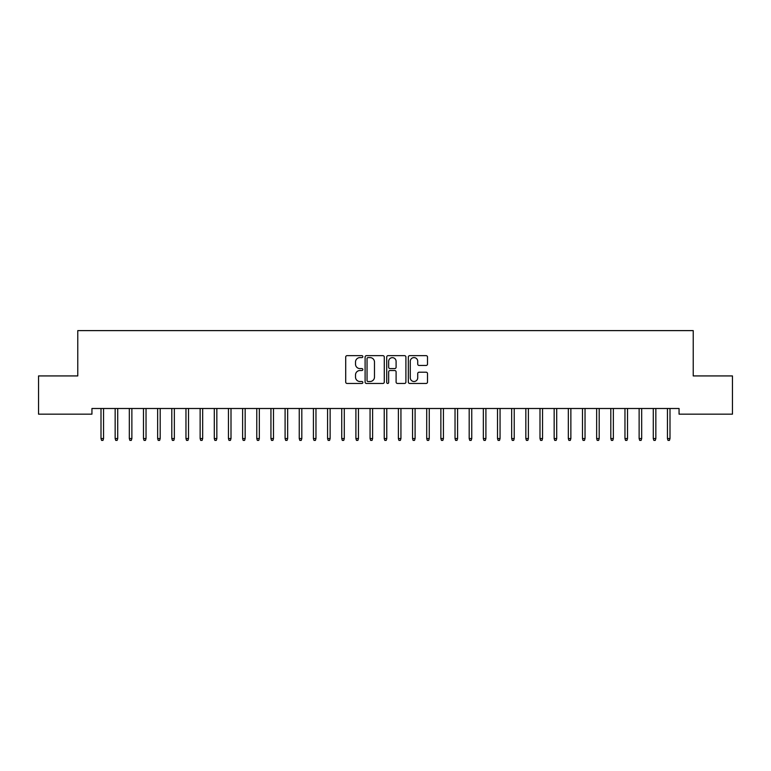 <?xml version="1.0" encoding="UTF-8"?>
<svg xmlns="http://www.w3.org/2000/svg" width="771" height="771" viewBox="0 0 771 771"><rect width="100%" height="100%" fill="white"/><g stroke="black" fill="none" stroke-linecap="round" stroke-linejoin="round"><path stroke-width="1.16" d="M362.842 356.626A0.973 0.973 0 0 0 361.869 355.653L347.104 355.653A1.388 1.388 0 0 0 345.707 357.04L345.707 382.069A1.388 1.388 0 0 0 347.104 383.457L361.869 383.457A0.973 0.973 0 0 0 362.842 382.483A0.973 0.973 0 0 0 361.869 381.51L359.961 381.51A4.453 4.453 0 0 1 355.508 377.058L355.508 374.976A4.453 4.453 0 0 1 359.961 370.523L361.869 370.523A0.973 0.973 0 0 0 362.842 369.55A0.973 0.973 0 0 0 361.869 368.586L359.961 368.586A4.453 4.453 0 0 1 355.508 364.134L355.508 362.052A4.453 4.453 0 0 1 359.961 357.599L361.869 357.599A0.973 0.973 0 0 0 362.842 356.626M426.122 365.454A1.388 1.388 0 0 0 427.51 364.066L427.51 357.04A1.388 1.388 0 0 0 426.122 355.653L409.719 355.653A1.388 1.388 0 0 0 408.331 357.04L408.331 382.069A1.388 1.388 0 0 0 409.719 383.457L426.122 383.457A1.388 1.388 0 0 0 427.51 382.069L427.51 373.588A1.388 1.388 0 0 0 426.122 372.2L419.106 372.2A1.388 1.388 0 0 0 417.718 373.588L417.718 377.79A3.72 3.72 0 0 1 413.998 381.51A3.72 3.72 0 0 1 410.278 377.79L410.278 361.32A3.72 3.72 0 0 1 413.998 357.599A3.72 3.72 0 0 1 417.718 361.32L417.718 364.066A1.388 1.388 0 0 0 419.106 365.454L426.122 365.454M679.058 408.495L91.942 408.495L91.942 414.162L38.55 414.162L38.55 375.93L77.775 375.93L77.775 330.614L693.225 330.614L693.225 375.93L732.45 375.93L732.45 414.162L679.058 414.162L679.058 408.495M384.286 357.04A1.388 1.388 0 0 0 382.898 355.653L366.495 355.653A1.388 1.388 0 0 0 365.097 357.04L365.097 382.069A1.388 1.388 0 0 0 366.495 383.457L382.898 383.457A1.388 1.388 0 0 0 384.286 382.069L384.286 357.04M388.102 355.653L404.505 355.653A1.388 1.388 0 0 1 405.903 357.04L405.903 382.069A1.388 1.388 0 0 1 404.505 383.457L397.489 383.457A1.388 1.388 0 0 1 396.101 382.069L396.101 371.921A1.388 1.388 0 0 0 394.713 370.523L390.049 370.523A1.388 1.388 0 0 0 388.661 371.921L388.661 382.483A0.973 0.973 0 0 1 387.688 383.457A0.973 0.973 0 0 1 386.714 382.483L386.714 357.04A1.388 1.388 0 0 1 388.102 355.653M368.018 357.599A0.973 0.973 0 0 0 367.044 358.573L367.044 380.537A0.973 0.973 0 0 0 368.018 381.51L370.032 381.51A4.453 4.453 0 0 0 374.484 377.058L374.484 362.052A4.453 4.453 0 0 0 370.032 357.599L368.018 357.599M396.101 361.387A3.72 3.72 0 0 0 392.381 357.667A3.72 3.72 0 0 0 388.661 361.387L388.661 367.189A1.388 1.388 0 0 0 390.049 368.586L394.713 368.586A1.388 1.388 0 0 0 396.101 367.189L396.101 361.387M101.001 438.545L101.57 440.386L102.986 440.386L103.545 438.545L101.001 438.545L101.001 408.495M103.545 438.545L103.545 408.495M115.158 438.545L115.727 440.386L117.144 440.386L117.712 438.545L115.158 438.545L115.158 408.495M117.712 438.545L117.712 408.495M129.326 438.545L129.894 440.386L131.301 440.386L131.87 438.545L129.326 438.545L129.326 408.495M131.87 438.545L131.87 408.495M143.483 438.545L144.052 440.386L145.468 440.386L146.037 438.545L143.483 438.545L143.483 408.495M146.037 438.545L146.037 408.495M157.65 438.545L158.209 440.386L159.626 440.386L160.195 438.545L157.65 438.545L157.65 408.495M160.195 438.545L160.195 408.495M171.808 438.545L172.376 440.386L173.793 440.386L174.352 438.545L171.808 438.545L171.808 408.495M174.352 438.545L174.352 408.495M185.965 438.545L186.534 440.386L187.951 440.386L188.519 438.545L185.965 438.545L185.965 408.495M188.519 438.545L188.519 408.495M200.132 438.545L200.691 440.386L202.108 440.386L202.677 438.545L200.132 438.545L200.132 408.495M202.677 438.545L202.677 408.495M214.29 438.545L214.858 440.386L216.275 440.386L216.844 438.545L214.29 438.545L214.29 408.495M216.844 438.545L216.844 408.495M228.447 438.545L229.016 440.386L230.433 440.386L231.001 438.545L228.447 438.545L228.447 408.495M231.001 438.545L231.001 408.495M242.614 438.545L243.183 440.386L244.6 440.386L245.159 438.545L242.614 438.545L242.614 408.495M245.159 438.545L245.159 408.495M256.772 438.545L257.341 440.386L258.757 440.386L259.326 438.545L256.772 438.545L256.772 408.495M259.326 438.545L259.326 408.495M270.939 438.545L271.498 440.386L272.915 440.386L273.483 438.545L270.939 438.545L270.939 408.495M273.483 438.545L273.483 408.495M285.097 438.545L285.665 440.386L287.082 440.386L287.65 438.545L285.097 438.545L285.097 408.495M287.65 438.545L287.65 408.495M299.254 438.545L299.823 440.386L301.239 440.386L301.808 438.545L299.254 438.545L299.254 408.495M301.808 438.545L301.808 408.495M313.421 438.545L313.99 440.386L315.406 440.386L315.965 438.545L313.421 438.545L313.421 408.495M315.965 438.545L315.965 408.495M327.579 438.545L328.147 440.386L329.564 440.386L330.133 438.545L327.579 438.545L327.579 408.495M330.133 438.545L330.133 408.495M341.746 438.545L342.305 440.386L343.721 440.386L344.29 438.545L341.746 438.545L341.746 408.495M344.29 438.545L344.29 408.495M355.903 438.545L356.472 440.386L357.889 440.386L358.448 438.545L355.903 438.545L355.903 408.495M358.448 438.545L358.448 408.495M370.061 438.545L370.629 440.386L372.046 440.386L372.615 438.545L370.061 438.545L370.061 408.495M372.615 438.545L372.615 408.495M384.228 438.545L384.796 440.386L386.204 440.386L386.772 438.545L384.228 438.545L384.228 408.495M386.772 438.545L386.772 408.495M398.385 438.545L398.954 440.386L400.371 440.386L400.939 438.545L398.385 438.545L398.385 408.495M400.939 438.545L400.939 408.495M412.552 438.545L413.111 440.386L414.528 440.386L415.097 438.545L412.552 438.545L412.552 408.495M415.097 438.545L415.097 408.495M426.71 438.545L427.279 440.386L428.695 440.386L429.254 438.545L426.71 438.545L426.71 408.495M429.254 438.545L429.254 408.495M440.867 438.545L441.436 440.386L442.853 440.386L443.421 438.545L440.867 438.545L440.867 408.495M443.421 438.545L443.421 408.495M455.035 438.545L455.594 440.386L457.01 440.386L457.579 438.545L455.035 438.545L455.035 408.495M457.579 438.545L457.579 408.495M469.192 438.545L469.761 440.386L471.177 440.386L471.746 438.545L469.192 438.545L469.192 408.495M471.746 438.545L471.746 408.495M483.35 438.545L483.918 440.386L485.335 440.386L485.903 438.545L483.35 438.545L483.35 408.495M485.903 438.545L485.903 408.495M497.517 438.545L498.085 440.386L499.502 440.386L500.061 438.545L497.517 438.545L497.517 408.495M500.061 438.545L500.061 408.495M511.674 438.545L512.243 440.386L513.659 440.386L514.228 438.545L511.674 438.545L511.674 408.495M514.228 438.545L514.228 408.495M525.841 438.545L526.4 440.386L527.817 440.386L528.386 438.545L525.841 438.545L525.841 408.495M528.386 438.545L528.386 408.495M539.999 438.545L540.567 440.386L541.984 440.386L542.553 438.545L539.999 438.545L539.999 408.495M542.553 438.545L542.553 408.495M554.156 438.545L554.725 440.386L556.142 440.386L556.71 438.545L554.156 438.545L554.156 408.495M556.71 438.545L556.71 408.495M568.323 438.545L568.892 440.386L570.309 440.386L570.868 438.545L568.323 438.545L568.323 408.495M570.868 438.545L570.868 408.495M582.481 438.545L583.049 440.386L584.466 440.386L585.035 438.545L582.481 438.545L582.481 408.495M585.035 438.545L585.035 408.495M596.648 438.545L597.207 440.386L598.624 440.386L599.192 438.545L596.648 438.545L596.648 408.495M599.192 438.545L599.192 408.495M610.805 438.545L611.374 440.386L612.791 440.386L613.35 438.545L610.805 438.545L610.805 408.495M613.35 438.545L613.35 408.495M624.963 438.545L625.532 440.386L626.948 440.386L627.517 438.545L624.963 438.545L624.963 408.495M627.517 438.545L627.517 408.495M639.13 438.545L639.699 440.386L641.106 440.386L641.674 438.545L639.13 438.545L639.13 408.495M641.674 438.545L641.674 408.495M653.288 438.545L653.856 440.386L655.273 440.386L655.842 438.545L653.288 438.545L653.288 408.495M655.842 438.545L655.842 408.495M667.455 438.545L668.014 440.386L669.43 440.386L669.999 438.545L667.455 438.545L667.455 408.495M669.999 438.545L669.999 408.495"/></g></svg>

